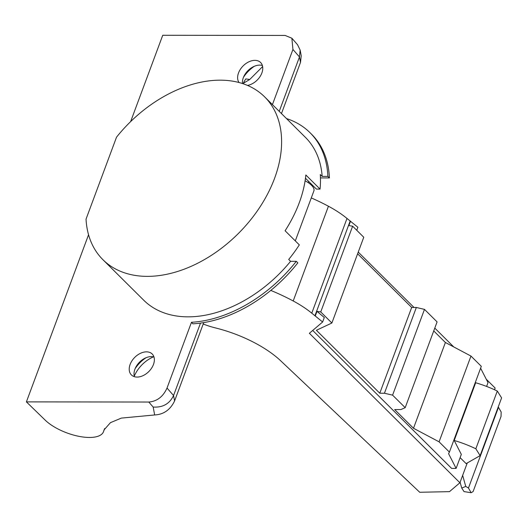 <?xml version="1.0" encoding="UTF-8"?>
<svg xmlns="http://www.w3.org/2000/svg" width="528" height="528" viewBox="0 0 528 528"><rect width="100%" height="100%" fill="white"/><g stroke="black" fill="none" stroke-linecap="round" stroke-linejoin="round"><path stroke-width="0.79" d="M88.559 234.749L26.4 401.881L45.586 420.526A33.931 13.906 -159.6 0 0 79.226 436.399A33.931 13.906 -159.6 0 0 103.508 431.686A33.931 13.906 -159.6 0 0 103.699 431.072L104.062 429.904L110.438 422.664L121.354 418.097L154.658 414.955L153.16 407.042C162.782 407.675 169.58 403.834 173.554 395.525L200.495 323.096M130.634 121.605L162.736 35.277L285.127 35.435L291.872 38.221L292.934 49.467L272.428 104.603M243.289 83.305L249.744 79.477L262.634 66.574M243.085 83.741A26.558 17.972 -45.2 0 1 245.797 78.916L249.744 79.477M264.62 96.855A114.748 77.656 -45.2 0 0 220.249 80.17A114.748 77.656 -45.2 0 0 116.516 137.188L86.038 219.14A114.748 77.656 -45.2 0 0 102.914 259.69A114.748 77.656 -45.2 0 0 147.286 276.368A114.748 77.656 -45.2 0 0 260.014 206.93A114.748 77.656 -45.2 0 0 264.62 96.855L305.382 137.333A114.748 77.656 134.8 0 1 322.166 176.392L327.881 176.398A121.301 82.091 -45.2 0 0 310.002 132.68L311.546 134.211A121.301 82.091 134.8 0 1 329.426 177.929L320.45 177.923M322.166 176.392L320.278 174.524A114.748 77.656 134.8 0 1 320.06 189.103L316.397 189.097L305.468 178.246M327.881 176.398L329.426 177.929M154.658 414.955C163.634 414.506 170.273 409.847 174.583 400.963L203.729 322.608M153.457 356.849A26.558 17.972 -45.2 0 0 134.264 376.174M153.971 356.987A14.751 9.986 -45.2 0 0 144.17 358.631A14.751 9.986 -45.2 0 0 135.98 366.874A14.751 9.986 -45.2 0 0 134.917 369.204A14.751 9.986 -45.2 0 0 134.409 376.688M135.109 368.709A26.558 17.972 134.8 0 1 145.999 357.74M130.119 364.439A14.751 9.986 134.8 0 1 140.435 353.324A14.751 9.986 134.8 0 1 152.189 353.991A14.751 9.986 134.8 0 1 153.463 364.472A14.751 9.986 134.8 0 1 143.147 375.593A14.751 9.986 134.8 0 1 131.399 374.926A14.751 9.986 134.8 0 1 130.119 364.439M26.4 401.881L148.784 402.039C157.06 401.353 163.139 396.686 167.02 388.047L191.473 322.291A121.301 82.091 -45.2 0 0 296.3 261.327L290.578 261.32A114.748 77.656 134.8 0 1 188.047 316.846A114.748 77.656 134.8 0 1 143.675 300.168L102.914 259.69M310.002 132.68A121.301 82.091 -45.2 0 0 286.493 118.569M239.032 82.52A14.751 9.986 134.8 0 1 238.524 72.95A14.751 9.986 134.8 0 1 248.84 61.829A14.751 9.986 134.8 0 1 260.594 62.495A14.751 9.986 134.8 0 1 261.868 72.983A14.751 9.986 134.8 0 1 247.48 85.411M191.473 322.291L192.806 323.836A121.301 82.091 134.8 0 0 297.838 262.858L296.3 261.327M320.06 189.103L305.844 174.986A114.748 77.656 134.8 0 1 285.1 230.762L299.317 244.88A114.748 77.656 134.8 0 1 288.697 259.446L290.578 261.32M203.207 324.007A38.029 15.589 -159.6 0 0 214.243 327.611L216.843 328.277A73.438 30.103 20.4 0 1 280.718 360.815L419.72 492.268L449.473 491.647L459.901 482.77L309.375 333.28L322.641 321.994L311.771 313.183A65.571 26.875 -159.6 0 0 293.205 300.973A108.187 44.352 -159.6 0 0 270.805 290.413M311.289 197.914A108.187 44.352 20.4 0 1 328.436 206.237A65.571 26.875 20.4 0 1 347.002 218.447L357.872 227.258L356.75 230.274M358.248 252.087L414.011 307.468M434.788 328.099L453.737 346.922M486.255 379.223L495.132 388.034L494.505 389.73M314.926 315.784L350.156 221.047M315.315 315.843L316.985 311.362L324.304 317.506L322.641 321.994M312.708 330.449L451.618 468.402L456.113 468.402L448.576 453.684L449.407 452.093L439.078 441.83L413.497 428.267L394.66 409.556L400.884 409.563L405.194 407.669L392.588 395.149L384.443 393.235L379.777 393.228L316.397 330.284L331.874 323.017L320.74 311.956L352.631 226.195L348.876 225.595L350.546 221.113M320.74 311.956L316.985 311.362M352.631 226.195L363.766 237.25L331.874 323.017M480.612 368.181L488.011 382.642L486.598 386.43M433.739 330.924L445.394 342.5L470.969 356.063L481.305 366.326L449.407 452.093M357.621 253.783L411.675 307.468L416.341 307.474L424.486 309.382L437.092 321.902L405.194 407.669M379.777 393.228L411.675 307.468M384.443 393.235L416.341 307.474M392.588 395.149L424.486 309.382M413.497 428.267L445.394 342.5M439.078 441.83L470.969 356.063M460.112 457.651L466.125 463.617L480.13 455.631L475.834 448.78L497.31 391.043A59.011 24.189 20.4 0 0 475.675 382.741L454.205 440.477L461.32 454.39L456.113 468.402M475.834 448.78A59.011 24.189 -159.6 0 0 454.205 440.477M497.31 391.043L501.6 397.894L480.13 455.631M459.901 482.77L467.267 462.97M462.653 475.378L465.755 486.42L468.461 488.03L498.485 407.306L498.168 407.121M498.485 407.306L501.158 412.005L501.046 416.44L473.108 491.555L471.134 492.723L468.461 488.03M460.099 482.242L461.736 488.07L464.02 491.588L471.134 492.723M461.736 488.07L465.755 486.42M305.098 180.814A16.394 6.719 20.4 0 1 306.926 181.823A16.394 6.719 20.4 0 1 313.876 190.958L295.304 240.893M291.872 38.221L297.535 44.708L300.135 50.041L299.468 56.951L279.233 111.362M300.135 50.041L301.217 55.777L300.505 62.383L281.464 113.579M243.514 77.22A26.558 17.972 134.8 0 1 254.404 66.251M262.376 65.498A14.751 9.986 -45.2 0 0 252.575 67.142A14.751 9.986 -45.2 0 0 244.385 75.385A14.751 9.986 -45.2 0 0 243.316 77.715A14.751 9.986 -45.2 0 0 242.471 83.536M103.699 431.072L104.551 428.776M174.583 400.963L173.554 395.525L167.02 388.047M153.16 407.042L148.784 402.039M293.205 300.973L328.436 206.237M311.771 313.183L347.002 218.447M292.934 49.467L299.468 56.951L300.505 62.383M103.508 431.686L104.689 428.512M308.22 182.642L308.675 181.427"/></g></svg>

